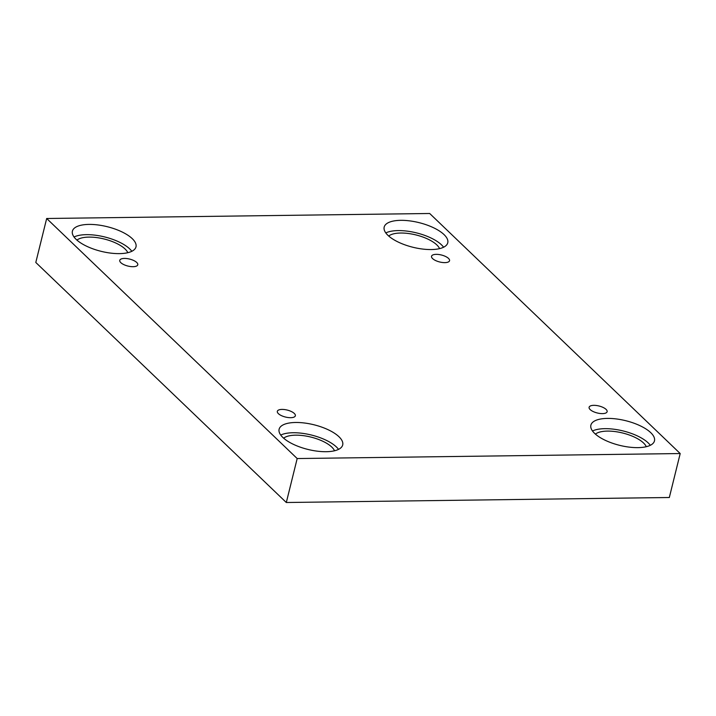 <?xml version="1.0" encoding="UTF-8"?>
<svg xmlns="http://www.w3.org/2000/svg" width="716" height="716" viewBox="0 0 716 716"><rect width="100%" height="100%" fill="white"/><g stroke="black" fill="none" stroke-linecap="round" stroke-linejoin="round"><path stroke-width="1.07" d="M46.674 218.496L35.8 262.459L286.31 502.507L669.326 497.504L680.2 453.541L429.69 213.493L46.674 218.496L297.185 458.544L286.31 502.507M606.067 409.373A9.281 3.598 -166.1 0 1 607.123 411.709A9.281 3.598 -166.1 0 1 597.251 412.971A9.281 3.598 -166.1 0 1 589.107 407.252A9.281 3.598 -166.1 0 1 596.303 405.489A9.281 3.598 -166.1 0 1 606.067 409.373M297.185 458.544L680.2 453.541M448.485 258.387A9.281 3.598 -166.1 0 1 449.55 260.714A9.281 3.598 -166.1 0 1 439.678 261.975A9.281 3.598 -166.1 0 1 431.533 256.256A9.281 3.598 -166.1 0 1 438.729 254.502A9.281 3.598 -166.1 0 1 448.485 258.387M136.72 262.459A9.281 3.598 -166.1 0 1 137.776 264.786A9.281 3.598 -166.1 0 1 127.904 266.048A9.281 3.598 -166.1 0 1 119.76 260.329A9.281 3.598 -166.1 0 1 126.956 258.574A9.281 3.598 -166.1 0 1 136.72 262.459M294.294 413.445A9.281 3.598 -166.1 0 1 295.35 415.781A9.281 3.598 -166.1 0 1 285.478 417.043A9.281 3.598 -166.1 0 1 277.334 411.324A9.281 3.598 -166.1 0 1 284.529 409.561A9.281 3.598 -166.1 0 1 294.294 413.445M444.027 234.58A32.748 12.691 -166.1 0 1 447.76 242.814A32.748 12.691 -166.1 0 1 412.926 247.262A32.748 12.691 -166.1 0 1 384.179 227.079A32.748 12.691 -166.1 0 1 409.588 220.868A32.748 12.691 -166.1 0 1 444.027 234.58M650.737 432.652A32.748 12.691 -166.1 0 1 654.469 440.886A32.748 12.691 -166.1 0 1 619.635 445.343A32.748 12.691 -166.1 0 1 590.888 425.152A32.748 12.691 -166.1 0 1 616.306 418.941A32.748 12.691 -166.1 0 1 650.737 432.652M338.963 436.724A32.748 12.691 -166.1 0 1 342.695 444.958A32.748 12.691 -166.1 0 1 307.862 449.415A32.748 12.691 -166.1 0 1 279.115 429.224A32.748 12.691 -166.1 0 1 304.533 423.013A32.748 12.691 -166.1 0 1 338.963 436.724M132.254 238.652A32.748 12.691 -166.1 0 1 135.986 246.886A32.748 12.691 -166.1 0 1 101.153 251.334A32.748 12.691 -166.1 0 1 72.406 231.152A32.748 12.691 -166.1 0 1 97.823 224.94A32.748 12.691 -166.1 0 1 132.254 238.652M76.934 240.111A27.289 10.579 -166.1 0 1 104.196 239.01A27.289 10.579 -166.1 0 1 127.806 252.703M131.834 251.298A32.748 12.691 13.9 0 0 129.721 248.908A32.748 12.691 13.9 0 0 102.093 236.352A32.748 12.691 13.9 0 0 74.025 236.996M283.643 438.192A27.289 10.579 -166.1 0 1 310.914 437.082A27.289 10.579 -166.1 0 1 334.515 450.776M338.543 449.38A32.748 12.691 13.9 0 0 336.43 446.981A32.748 12.691 13.9 0 0 308.802 434.433A32.748 12.691 13.9 0 0 280.735 435.068M595.417 434.12A27.289 10.579 -166.1 0 1 622.678 433.01A27.289 10.579 -166.1 0 1 646.288 446.703M650.316 445.307A32.748 12.691 13.9 0 0 648.204 442.909A32.748 12.691 13.9 0 0 620.575 430.361A32.748 12.691 13.9 0 0 592.508 430.996M388.707 236.038A27.289 10.579 -166.1 0 1 415.969 234.938A27.289 10.579 -166.1 0 1 439.579 248.631M443.607 247.226A32.748 12.691 13.9 0 0 441.495 244.836A32.748 12.691 13.9 0 0 413.866 232.279A32.748 12.691 13.9 0 0 385.799 232.924"/></g></svg>
